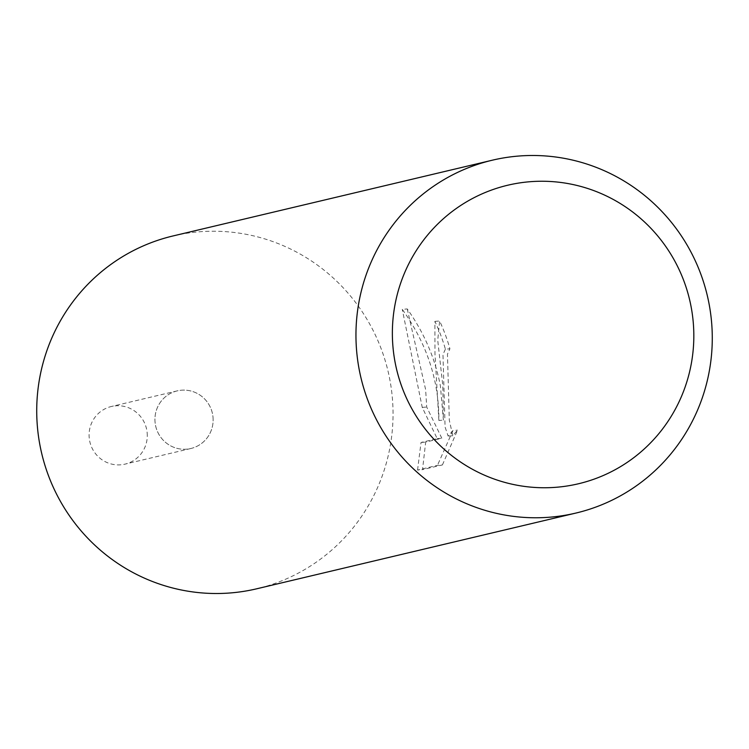 <?xml version="1.0" encoding="UTF-8"?>
<svg xmlns="http://www.w3.org/2000/svg" width="749" height="749" viewBox="0 0 749 749"><rect width="100%" height="100%" fill="white"/><g stroke="black" fill="none" stroke-linecap="round" stroke-linejoin="round"><path stroke-width="0.56" stroke-dasharray="3.75 2.81" d="M173.019 235.954A181.314 177.981 -103.3 0 1 392.317 397.494A181.314 177.981 -103.3 0 1 256.738 588.789M213.016 417.259A29.614 29.071 -103.3 0 1 186.67 449.175A29.614 29.071 -103.3 0 1 155.052 422.118A29.614 29.071 -103.3 0 1 181.408 390.21A29.614 29.071 -103.3 0 1 213.016 417.259A29.604 29.061 -103.3 0 1 190.873 448.501A29.604 29.061 -103.3 0 1 155.062 422.118A29.604 29.061 -103.3 0 1 177.204 390.884A29.604 29.061 -103.3 0 1 213.006 417.259M438.877 420.47L434.963 353.753L434.888 321.387A176.783 173.534 -103.3 0 1 445.393 349.174L449.915 348.791A181.314 177.981 76.7 0 0 439.626 320.993L437.734 340.289L442.799 385.52L443.399 420.095L440.421 386.081C435.178 358.434 424.121 332.715 407.241 308.934L402.269 309.356C426.846 343.566 439.045 380.604 438.877 420.47L443.399 420.095M407.241 308.953L425.629 389.592L426.705 407.035L441.826 438.249L425.685 442.079L422.52 469.623L442.434 464.923L437.463 465.335L417.549 470.063L422.52 469.642M442.434 464.904L457.517 430.169L452.78 435.74L449.316 420.226L447.462 354.165L449.915 348.791M445.393 349.174L442.968 354.539L445.084 427.08L448.136 436.124L452.911 430.553L457.517 430.169M452.911 430.553L437.463 465.316M434.888 321.387L439.626 320.993M417.549 470.044L421.041 442.462L437.191 438.633L422.249 407.409L402.269 309.374M421.041 442.462L425.685 442.079M437.191 438.633L441.826 438.249M422.249 407.409L426.705 407.035M147.169 432.885A29.614 29.071 -103.3 0 1 125.027 464.127A29.614 29.071 -103.3 0 1 89.206 437.744A29.614 29.071 -103.3 0 1 111.348 406.501A29.614 29.071 -103.3 0 1 147.169 432.885M452.78 435.74L448.136 436.133M190.873 448.501L125.027 464.127M177.204 390.884L111.348 406.501"/><path stroke-width="1.12" d="M575.981 513.046L256.738 588.789A181.314 177.981 -103.3 0 1 37.45 427.248A181.314 177.981 -103.3 0 1 173.019 235.954L492.262 160.211A181.314 177.981 -103.3 0 1 711.55 321.752A181.314 177.981 -103.3 0 1 575.981 513.046A181.314 177.981 -103.3 0 1 356.683 351.506A181.314 177.981 -103.3 0 1 492.262 160.211M693.209 321.911A153.395 150.577 -103.3 0 1 556.722 487.234A153.395 150.577 -103.3 0 1 392.982 347.087A153.395 150.577 -103.3 0 1 529.468 181.764A153.395 150.577 -103.3 0 1 693.209 321.911"/></g></svg>
